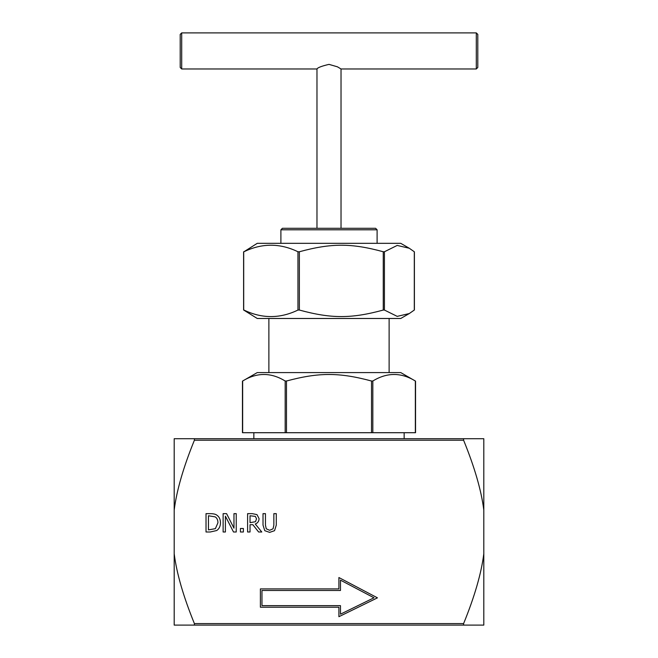 <?xml version="1.0" encoding="UTF-8"?>
<svg xmlns="http://www.w3.org/2000/svg" width="658" height="658" viewBox="0 0 658 658"><rect width="100%" height="100%" fill="white"/><g stroke="black" fill="none" stroke-linecap="round" stroke-linejoin="round"><path stroke-width="0.99" d="M280.9 229.798L377.1 229.798L375.595 228.293L282.405 228.293L280.9 229.798L280.9 243.328M463.602 625.1L463.602 623.595C474.591 596.633 481.335 573.357 483.811 553.756L483.811 625.1L174.189 625.1L174.189 553.756C176.665 573.357 183.409 596.633 194.398 623.595L194.398 625.1M463.602 438.721L483.811 438.721L483.811 510.065C481.335 490.465 474.591 467.188 463.602 440.227L463.602 438.721L194.398 438.721L194.398 440.227C183.409 467.188 176.665 490.465 174.189 510.065L174.189 553.756M483.811 510.065L483.811 553.756M243.378 528.481L243.378 531.993L240.433 531.993L240.433 528.481L243.378 528.481M338.903 607.219L260.395 607.219L260.395 588.902L338.903 588.902L338.903 577.543L377.453 597.842L338.903 616.694L338.903 607.219M216.762 515.107C219.18 516.686 220.414 519.261 220.479 522.839C220.364 526.318 219.122 528.884 216.729 530.521L210.239 531.993L206.02 531.993L206.02 513.651L210.19 513.651C213.414 513.684 215.602 514.169 216.762 515.107M236.238 513.651L236.238 531.993L233.508 531.993L225.398 516.185L225.398 531.993L223.12 531.993L223.12 513.651L226.582 513.651L233.968 528.177L233.968 513.651L236.238 513.651M255.263 524.015L261.785 531.993L258.619 531.993L252.828 524.697L250.032 524.697L250.032 531.993L247.597 531.993L247.597 513.651L252.318 513.651L256.99 514.622L259.071 518.636C258.964 521.325 257.697 523.118 255.263 524.015M274.534 530.685L269.648 532.38L264.771 530.685L263.019 525.1L263.019 513.651L265.454 513.651L265.454 525.1L266.243 528.793L269.648 530.299L273.062 528.793L273.851 525.158L273.851 513.651L276.286 513.651L276.286 525.1L274.534 530.685M286.477 381.015L285.177 381.015C271.006 372.313 256.826 372.313 242.654 381.015L257.253 372.584L400.747 372.584L415.543 381.13L415.543 432.709L372.823 432.709L372.823 381.015L371.523 381.015C339.15 372.313 318.85 372.313 286.477 381.015L286.477 432.709L372.823 432.709M242.457 381.13L242.457 432.709L286.477 432.709M415.346 432.709L415.346 381.015C401.174 372.313 386.994 372.313 372.823 381.015M257.253 243.328L400.747 243.328L409.268 248.247L397.193 245.434L384.42 251.759L383.26 251.759C351.331 243.049 331.303 243.049 299.365 251.759L297.959 251.759C279.954 243.049 261.95 243.049 243.945 251.759L257.253 243.328M243.699 310.05L243.945 310.05C261.95 318.752 279.954 318.752 297.959 310.05L299.365 310.05C331.303 318.752 351.331 318.752 383.26 310.05L384.42 310.05L397.193 316.366L409.268 313.562L400.747 318.48L257.253 318.48L243.699 310.05L243.699 251.759M409.268 313.562L414.301 310.05L414.301 251.759L409.268 248.247M340.474 580.142L340.474 590.473L261.966 590.473L261.966 605.648L340.474 605.648L340.474 614.177L373.991 597.793L340.474 580.142M215.158 516.867L208.454 515.765L208.454 529.879L215.38 528.662L217.938 522.806C217.93 519.985 217 518.002 215.158 516.867M255.37 516.39L250.032 515.765L250.032 522.658L255.485 521.712L256.53 518.825L255.37 516.39M181.698 32.9L180.202 34.405L180.202 67.47L181.698 68.975L181.698 32.9L476.302 32.9L476.302 68.975L341.025 68.975L337.472 66.828L329 64.377C321.713 66.08 317.707 67.609 316.975 68.975L316.975 228.293M476.302 68.975L477.798 67.47L477.798 34.405L476.302 32.9M268.875 318.48L268.875 372.584M253.848 432.709L253.848 438.721M174.189 510.065L174.189 438.721L194.398 438.721M463.602 623.595L194.398 623.595M194.398 440.227L463.602 440.227M285.177 381.015L285.177 432.709M242.654 432.709L242.654 381.015M371.523 381.015L371.523 432.709M297.959 251.759L297.959 310.05M384.42 310.05L384.42 251.759M299.365 310.05L299.365 251.759M383.26 251.759L383.26 310.05M377.1 243.328L377.1 229.798M243.6 309.951L243.6 251.858M414.4 309.951L414.4 251.858M181.698 68.975L316.975 68.975M341.025 228.293L341.025 68.975M389.125 372.584L389.125 318.48M404.152 438.721L404.152 432.709"/></g></svg>

